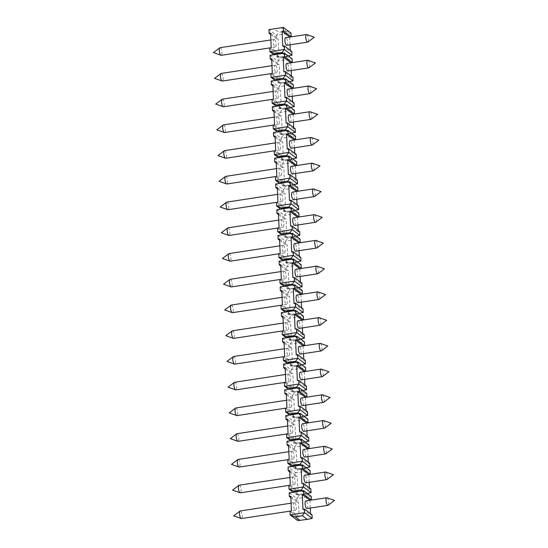 <?xml version="1.0" encoding="UTF-8"?>
<svg xmlns="http://www.w3.org/2000/svg" width="548" height="548" viewBox="0 0 548 548"><rect width="100%" height="100%" fill="white"/><g stroke="black" fill="none" stroke-linecap="round" stroke-linejoin="round"><path stroke-width="0.41" stroke-dasharray="2.74 2.06" d="M288.015 348.405A3.857 1.254 -98.7 0 1 289.495 352.508A3.857 1.254 -98.7 0 1 288.762 355.892A3.857 1.254 -98.7 0 1 286.933 352.275A3.857 1.254 -98.7 0 1 287.597 348.275A3.857 1.254 -98.7 0 1 288.015 348.405M233.558 356.515A3.857 1.254 -98.7 0 1 233.982 356.652A3.857 1.254 -98.7 0 1 235.462 360.748A3.857 1.254 -98.7 0 1 234.722 364.139M320.244 343.349A3.857 1.254 -98.7 0 1 321.964 348.158A3.857 1.254 -98.7 0 1 321.388 350.857M301.064 464.957L305.037 467.93L305.072 468.67L297.865 469.766L292.961 466.095M300.167 464.992L305.072 468.67L310.1 470.609L295.687 472.808L297.865 469.766L297.831 469.033L295.53 469.129L291.789 466.334M306.202 467.691L297.831 469.033L292.927 465.362M284.042 341.877L291.673 347.59L292.31 362.297L284.686 356.584M300.29 354.138A3.857 1.254 81.3 0 0 300.948 350.138A3.857 1.254 81.3 0 0 299.126 346.514M294.762 502.817A3.857 1.254 -98.7 0 1 296.242 506.914A3.857 1.254 -98.7 0 1 295.502 510.304A3.857 1.254 -98.7 0 1 293.68 506.681A3.857 1.254 -98.7 0 1 294.338 502.687A3.857 1.254 -98.7 0 1 294.762 502.817M240.305 510.928A3.857 1.254 -98.7 0 1 240.723 511.065A3.857 1.254 -98.7 0 1 242.202 515.161A3.857 1.254 -98.7 0 1 241.463 518.552M307.031 508.544A3.857 1.254 81.3 0 0 307.688 504.544A3.857 1.254 81.3 0 0 305.866 500.927M326.985 497.762A3.857 1.254 -98.7 0 1 328.704 502.571A3.857 1.254 -98.7 0 1 328.129 505.27M281.062 27.496L285.967 31.174L278.761 32.27L273.856 28.599M305.907 482.809A3.857 1.254 81.3 0 0 306.565 478.808A3.857 1.254 81.3 0 0 304.743 475.191M325.861 472.027A3.857 1.254 -98.7 0 1 327.581 476.835A3.857 1.254 -98.7 0 1 327.005 479.534M293.639 477.082A3.857 1.254 -98.7 0 1 295.119 481.178A3.857 1.254 -98.7 0 1 294.379 484.569A3.857 1.254 -98.7 0 1 292.557 480.952A3.857 1.254 -98.7 0 1 293.214 476.952A3.857 1.254 -98.7 0 1 293.639 477.082M239.181 485.192A3.857 1.254 -98.7 0 1 239.599 485.329A3.857 1.254 -98.7 0 1 241.079 489.426A3.857 1.254 -98.7 0 1 240.339 492.816M304.784 457.073A3.857 1.254 81.3 0 0 305.442 453.08A3.857 1.254 81.3 0 0 303.619 449.456M324.738 446.291A3.857 1.254 -98.7 0 1 326.457 451.1A3.857 1.254 -98.7 0 1 325.882 453.799M292.509 451.346A3.857 1.254 -98.7 0 1 293.995 455.443A3.857 1.254 -98.7 0 1 293.255 458.834A3.857 1.254 -98.7 0 1 291.433 455.217A3.857 1.254 -98.7 0 1 292.091 451.216A3.857 1.254 -98.7 0 1 292.509 451.346M238.058 459.457A3.857 1.254 -98.7 0 1 238.476 459.594A3.857 1.254 -98.7 0 1 239.956 463.69A3.857 1.254 -98.7 0 1 239.216 467.081M303.661 431.345A3.857 1.254 81.3 0 0 304.318 427.344A3.857 1.254 81.3 0 0 302.496 423.72M323.615 420.556A3.857 1.254 -98.7 0 1 325.334 425.364A3.857 1.254 -98.7 0 1 324.759 428.063M291.385 425.611A3.857 1.254 -98.7 0 1 292.865 429.707A3.857 1.254 -98.7 0 1 292.132 433.098A3.857 1.254 -98.7 0 1 290.31 429.481A3.857 1.254 -98.7 0 1 290.967 425.481A3.857 1.254 -98.7 0 1 291.385 425.611M236.935 433.721A3.857 1.254 -98.7 0 1 237.353 433.858A3.857 1.254 -98.7 0 1 238.832 437.955A3.857 1.254 -98.7 0 1 238.092 441.346M302.537 405.609A3.857 1.254 81.3 0 0 303.195 401.609A3.857 1.254 81.3 0 0 301.373 397.985M322.491 394.82A3.857 1.254 -98.7 0 1 324.211 399.629A3.857 1.254 -98.7 0 1 323.635 402.328M290.262 399.876A3.857 1.254 -98.7 0 1 291.742 403.972A3.857 1.254 -98.7 0 1 291.009 407.363A3.857 1.254 -98.7 0 1 289.18 403.746A3.857 1.254 -98.7 0 1 289.844 399.745A3.857 1.254 -98.7 0 1 290.262 399.876M235.804 407.986A3.857 1.254 -98.7 0 1 236.229 408.123A3.857 1.254 -98.7 0 1 237.709 412.219A3.857 1.254 -98.7 0 1 236.969 415.61M301.414 379.874A3.857 1.254 81.3 0 0 302.071 375.873A3.857 1.254 81.3 0 0 300.249 372.25M321.368 369.085A3.857 1.254 -98.7 0 1 323.087 373.894A3.857 1.254 -98.7 0 1 322.512 376.592M289.139 374.14A3.857 1.254 -98.7 0 1 290.618 378.243A3.857 1.254 -98.7 0 1 289.885 381.627A3.857 1.254 -98.7 0 1 288.056 378.01A3.857 1.254 -98.7 0 1 288.721 374.01A3.857 1.254 -98.7 0 1 289.139 374.14M234.681 382.251A3.857 1.254 -98.7 0 1 235.106 382.388A3.857 1.254 -98.7 0 1 236.585 386.484A3.857 1.254 -98.7 0 1 235.846 389.875M299.167 328.403A3.857 1.254 81.3 0 0 299.825 324.402A3.857 1.254 81.3 0 0 298.002 320.779M319.121 317.614A3.857 1.254 -98.7 0 1 320.84 322.423A3.857 1.254 -98.7 0 1 320.265 325.122M286.892 322.676A3.857 1.254 -98.7 0 1 288.371 326.772A3.857 1.254 -98.7 0 1 287.638 330.163A3.857 1.254 -98.7 0 1 285.809 326.54A3.857 1.254 -98.7 0 1 286.474 322.539A3.857 1.254 -98.7 0 1 286.892 322.676M232.434 330.78A3.857 1.254 -98.7 0 1 232.859 330.917A3.857 1.254 -98.7 0 1 234.339 335.013A3.857 1.254 -98.7 0 1 233.599 338.404M298.037 302.667A3.857 1.254 81.3 0 0 298.701 298.667A3.857 1.254 81.3 0 0 296.879 295.043M317.998 291.879A3.857 1.254 -98.7 0 1 319.717 296.687A3.857 1.254 -98.7 0 1 319.142 299.386M285.768 296.941A3.857 1.254 -98.7 0 1 287.248 301.037A3.857 1.254 -98.7 0 1 286.515 304.428A3.857 1.254 -98.7 0 1 284.686 300.804A3.857 1.254 -98.7 0 1 285.35 296.804A3.857 1.254 -98.7 0 1 285.768 296.941M231.311 305.044A3.857 1.254 -98.7 0 1 231.736 305.181A3.857 1.254 -98.7 0 1 233.215 309.278A3.857 1.254 -98.7 0 1 232.475 312.668M296.913 276.932A3.857 1.254 81.3 0 0 297.578 272.931A3.857 1.254 81.3 0 0 295.756 269.308M316.867 266.15A3.857 1.254 -98.7 0 1 318.594 270.952A3.857 1.254 -98.7 0 1 318.018 273.651M284.645 271.205A3.857 1.254 -98.7 0 1 286.125 275.302A3.857 1.254 -98.7 0 1 285.392 278.692A3.857 1.254 -98.7 0 1 283.563 275.069A3.857 1.254 -98.7 0 1 284.227 271.068A3.857 1.254 -98.7 0 1 284.645 271.205M230.187 279.316A3.857 1.254 -98.7 0 1 230.612 279.446A3.857 1.254 -98.7 0 1 232.092 283.542A3.857 1.254 -98.7 0 1 231.352 286.933M295.79 251.196A3.857 1.254 81.3 0 0 296.454 247.196A3.857 1.254 81.3 0 0 294.632 243.572M315.744 240.414A3.857 1.254 -98.7 0 1 317.47 245.216A3.857 1.254 -98.7 0 1 316.895 247.922M283.522 245.47A3.857 1.254 -98.7 0 1 285.001 249.566A3.857 1.254 -98.7 0 1 284.268 252.957A3.857 1.254 -98.7 0 1 282.439 249.333A3.857 1.254 -98.7 0 1 283.104 245.333A3.857 1.254 -98.7 0 1 283.522 245.47M229.064 253.58A3.857 1.254 -98.7 0 1 229.489 253.71A3.857 1.254 -98.7 0 1 230.968 257.807A3.857 1.254 -98.7 0 1 230.229 261.197M294.666 225.461A3.857 1.254 81.3 0 0 295.331 221.461A3.857 1.254 81.3 0 0 293.509 217.837M314.621 214.679A3.857 1.254 -98.7 0 1 316.347 219.481A3.857 1.254 -98.7 0 1 315.771 222.187M282.398 219.734A3.857 1.254 -98.7 0 1 283.878 223.831A3.857 1.254 -98.7 0 1 283.145 227.221A3.857 1.254 -98.7 0 1 281.316 223.598A3.857 1.254 -98.7 0 1 281.98 219.597A3.857 1.254 -98.7 0 1 282.398 219.734M227.941 227.845A3.857 1.254 -98.7 0 1 228.365 227.975A3.857 1.254 -98.7 0 1 229.845 232.071A3.857 1.254 -98.7 0 1 229.105 235.462M293.543 199.725A3.857 1.254 81.3 0 0 294.208 195.725A3.857 1.254 81.3 0 0 292.385 192.108M313.497 188.944A3.857 1.254 -98.7 0 1 315.223 193.745A3.857 1.254 -98.7 0 1 314.648 196.451M281.275 193.999A3.857 1.254 -98.7 0 1 282.754 198.095A3.857 1.254 -98.7 0 1 282.014 201.486A3.857 1.254 -98.7 0 1 280.192 197.862A3.857 1.254 -98.7 0 1 280.857 193.862A3.857 1.254 -98.7 0 1 281.275 193.999M226.817 202.109A3.857 1.254 -98.7 0 1 227.242 202.239A3.857 1.254 -98.7 0 1 228.721 206.336A3.857 1.254 -98.7 0 1 227.982 209.726M292.42 173.99A3.857 1.254 81.3 0 0 293.084 169.99A3.857 1.254 81.3 0 0 291.262 166.373M312.374 163.208A3.857 1.254 -98.7 0 1 314.1 168.01A3.857 1.254 -98.7 0 1 313.524 170.716M280.151 168.263A3.857 1.254 -98.7 0 1 281.631 172.36A3.857 1.254 -98.7 0 1 280.891 175.75A3.857 1.254 -98.7 0 1 279.069 172.127A3.857 1.254 -98.7 0 1 279.733 168.126A3.857 1.254 -98.7 0 1 280.151 168.263M225.694 176.374A3.857 1.254 -98.7 0 1 226.119 176.504A3.857 1.254 -98.7 0 1 227.598 180.6A3.857 1.254 -98.7 0 1 226.858 183.991M291.296 148.255A3.857 1.254 81.3 0 0 291.961 144.254A3.857 1.254 81.3 0 0 290.139 140.637M311.25 137.473A3.857 1.254 -98.7 0 1 312.976 142.281A3.857 1.254 -98.7 0 1 312.401 144.98M279.028 142.528A3.857 1.254 -98.7 0 1 280.508 146.624A3.857 1.254 -98.7 0 1 279.768 150.015A3.857 1.254 -98.7 0 1 277.946 146.391A3.857 1.254 -98.7 0 1 278.61 142.391A3.857 1.254 -98.7 0 1 279.028 142.528M224.57 150.638A3.857 1.254 -98.7 0 1 224.995 150.769A3.857 1.254 -98.7 0 1 226.475 154.872A3.857 1.254 -98.7 0 1 225.735 158.256M290.173 122.519A3.857 1.254 81.3 0 0 290.837 118.519A3.857 1.254 81.3 0 0 289.015 114.902M310.127 111.737A3.857 1.254 -98.7 0 1 311.846 116.546A3.857 1.254 -98.7 0 1 311.271 119.245M277.905 116.793A3.857 1.254 -98.7 0 1 279.384 120.889A3.857 1.254 -98.7 0 1 278.644 124.28A3.857 1.254 -98.7 0 1 276.822 120.656A3.857 1.254 -98.7 0 1 277.487 116.656A3.857 1.254 -98.7 0 1 277.905 116.793M223.447 124.903A3.857 1.254 -98.7 0 1 223.872 125.033A3.857 1.254 -98.7 0 1 225.351 129.136A3.857 1.254 -98.7 0 1 224.612 132.52M289.049 96.784A3.857 1.254 81.3 0 0 289.714 92.783A3.857 1.254 81.3 0 0 287.885 89.166M309.004 86.002A3.857 1.254 -98.7 0 1 310.723 90.81A3.857 1.254 -98.7 0 1 310.147 93.509M276.781 91.057A3.857 1.254 -98.7 0 1 278.261 95.153A3.857 1.254 -98.7 0 1 277.521 98.544A3.857 1.254 -98.7 0 1 275.699 94.92A3.857 1.254 -98.7 0 1 276.363 90.927A3.857 1.254 -98.7 0 1 276.781 91.057M222.324 99.167A3.857 1.254 -98.7 0 1 222.748 99.304A3.857 1.254 -98.7 0 1 224.228 103.401A3.857 1.254 -98.7 0 1 223.488 106.792M287.926 71.048A3.857 1.254 81.3 0 0 288.591 67.048A3.857 1.254 81.3 0 0 286.762 63.431M307.88 60.266A3.857 1.254 -98.7 0 1 309.599 65.075A3.857 1.254 -98.7 0 1 309.024 67.774M275.658 65.322A3.857 1.254 -98.7 0 1 277.137 69.418A3.857 1.254 -98.7 0 1 276.398 72.809A3.857 1.254 -98.7 0 1 274.575 69.192A3.857 1.254 -98.7 0 1 275.24 65.191A3.857 1.254 -98.7 0 1 275.658 65.322M221.2 73.432A3.857 1.254 -98.7 0 1 221.625 73.569A3.857 1.254 -98.7 0 1 223.105 77.665A3.857 1.254 -98.7 0 1 222.365 81.056M286.803 45.313A3.857 1.254 81.3 0 0 287.467 41.319A3.857 1.254 81.3 0 0 285.638 37.696M306.757 34.531A3.857 1.254 -98.7 0 1 308.476 39.34A3.857 1.254 -98.7 0 1 307.901 42.038M274.534 39.586A3.857 1.254 -98.7 0 1 276.014 43.682A3.857 1.254 -98.7 0 1 275.274 47.073A3.857 1.254 -98.7 0 1 273.452 43.456A3.857 1.254 -98.7 0 1 274.116 39.456A3.857 1.254 -98.7 0 1 274.534 39.586M220.077 47.697A3.857 1.254 -98.7 0 1 220.495 47.834A3.857 1.254 -98.7 0 1 221.981 51.93A3.857 1.254 -98.7 0 1 221.241 55.321M285.967 31.174L290.995 33.113L276.589 35.312L278.761 32.27M288.227 55.93L277.548 57.369L273.815 54.574M283.083 53.197L287.056 56.17L287.09 56.91L279.884 58.006L279.857 57.273L274.952 53.601M293.084 80.905L278.672 83.104L278.514 79.426L270.883 73.713M272.322 73.494L279.953 79.207L279.309 64.5L277.87 64.726L277.713 61.047L292.118 58.848L287.09 56.91L282.186 53.231M278.514 79.426L279.953 79.207M290.474 107.401L279.795 108.84L276.062 106.045M285.33 104.668L289.303 107.641L289.337 108.374L282.131 109.477L282.104 108.744L277.199 105.065M295.331 132.376L280.919 134.575L280.761 130.897L273.13 125.184M274.575 124.965L282.199 130.677L281.556 115.971L280.117 116.19L279.959 112.518L294.365 110.319L289.337 108.374L284.433 104.702M280.761 130.897L282.199 130.677M292.721 158.872L282.042 160.311L278.309 157.509M287.577 156.139L291.557 159.112L291.584 159.845L284.378 160.948L284.35 160.208L279.446 156.536M297.578 183.847L283.165 186.046L283.008 182.368L275.377 176.655M276.822 176.435L284.446 182.148L283.809 167.441L282.364 167.661L282.206 163.989L296.612 161.79L291.584 159.845L286.679 156.173M283.008 182.368L284.446 182.148M294.968 210.343L284.289 211.781L280.555 208.98M289.824 207.603L293.803 210.583L293.831 211.316L286.625 212.419L286.597 211.679L281.693 208.007M299.825 235.318L285.412 237.517L285.255 233.838L277.624 228.126M279.069 227.906L286.693 233.619L286.056 218.912L284.611 219.131L284.453 215.453L298.859 213.261L293.831 211.316L288.926 207.644M285.255 233.838L286.693 233.619M297.215 261.814L286.536 263.252L282.802 260.451M292.077 259.074L296.05 262.054L296.078 262.787L288.878 263.883L288.844 263.15L283.939 259.478M302.071 286.789L287.659 288.988L287.501 285.309L279.87 279.596M281.316 279.377L288.94 285.09L288.303 270.383L286.857 270.602L286.7 266.924L301.105 264.725L296.078 262.787L291.173 259.115M287.501 285.309L288.94 285.09M299.461 313.285L288.789 314.723L285.049 311.922M294.324 310.545L298.297 313.524L298.324 314.257L291.125 315.353L291.091 314.621L286.186 310.949M304.318 338.26L289.913 340.452L289.748 336.78L282.117 331.067M283.563 330.848L291.187 336.561L290.55 321.854L289.104 322.073L288.947 318.395L303.359 316.196L298.324 314.257L293.42 310.586M289.748 336.78L291.187 336.561M301.708 364.756L291.036 366.187L287.296 363.393M296.571 362.016L300.544 364.989L300.571 365.728L293.372 366.824L293.338 366.091L288.433 362.42M306.565 389.724L292.159 391.923L291.995 388.251L284.364 382.538M285.809 382.319L293.44 388.032L292.796 373.325L291.351 373.544L291.194 369.866L305.606 367.667L300.571 365.728L295.673 362.057M291.995 388.251L293.44 388.032M303.955 416.227L293.283 417.658L289.543 414.863M298.818 413.487L302.791 416.459L302.825 417.199L295.619 418.295L295.584 417.562L290.68 413.891M308.812 441.195L294.406 443.394L294.242 439.715L286.618 434.009M288.056 433.783L295.687 439.496L295.043 424.796L293.598 425.015L293.44 421.337L307.853 419.138L302.825 417.199L297.92 413.528M294.242 439.715L295.687 439.496M311.059 492.666L296.653 494.865L296.489 491.186L288.865 485.473M290.303 485.254L297.934 490.967L297.29 476.26L295.851 476.486L295.687 472.808L288.056 467.095M296.489 491.186L297.934 490.967M312.182 518.401L297.776 520.6L297.612 516.922L289.988 511.209M297.612 516.922L299.057 516.702L298.413 501.995L296.975 502.215L296.811 498.543L311.223 496.344L306.195 494.399L298.989 495.502L294.084 491.83M296.975 502.215L290.844 497.625M289.18 492.83L296.811 498.543L298.989 495.502L298.955 494.769L294.05 491.09M309.942 500.303L310.284 508.051M310.524 513.599L310.586 514.942L312.024 514.723M307.332 493.426L296.653 494.865L292.913 492.07M302.188 490.693L306.161 493.666L306.195 494.399L301.29 490.727M308.819 474.568L309.161 482.315M309.401 487.864L309.462 489.213L310.901 488.987M309.935 466.93L295.53 469.129L295.365 465.451L287.741 459.738M295.365 465.451L296.811 465.231L296.167 450.531L294.728 450.751L294.564 447.072L308.976 444.873L303.948 442.935L296.742 444.031L291.837 440.359M294.728 450.751L288.597 446.161M286.933 441.359L294.564 447.072L296.742 444.031L296.708 443.298L291.803 439.626M307.695 448.833L308.038 456.58M308.277 462.135L308.332 463.478L309.778 463.252M305.078 441.955L294.406 443.394L290.666 440.599M299.941 439.222L303.914 442.195L303.948 442.935L299.044 439.256M306.572 423.097L306.914 430.844M307.154 436.4L307.209 437.742L308.654 437.523M285.809 415.624L293.44 421.337L295.619 418.295L290.714 414.624M307.688 415.459L293.283 417.658L293.118 413.987L285.494 408.274M293.118 413.987L294.564 413.761L293.92 399.06L292.474 399.28L292.317 395.601L306.729 393.402L301.695 391.464L294.495 392.56L289.591 388.888M292.474 399.28L286.351 394.69M284.686 389.888L292.317 395.601L294.495 392.56L294.461 391.827L289.556 388.155M305.448 397.362L305.784 405.109M306.031 410.664L306.085 412.007L307.531 411.788M302.832 390.491L292.159 391.923L288.419 389.128M297.694 387.751L301.667 390.724L301.695 391.464L296.797 387.792M304.325 371.626L304.661 379.374M304.907 384.929L304.962 386.272L306.407 386.052M283.563 364.153L291.194 369.866L293.372 366.824L288.467 363.153M305.442 363.988L291.036 366.187L290.872 362.516L283.241 356.803M291.673 347.59L290.228 347.809L290.07 344.13L304.483 341.931L299.448 339.993L292.248 341.089L287.344 337.417M290.228 347.809L284.104 343.219M282.439 338.417L290.07 344.13L292.248 341.089L292.214 340.356L287.31 336.684M303.202 345.891L303.537 353.638M303.784 359.193L303.839 360.536L305.284 360.317M292.31 362.297L290.872 362.516M300.585 339.02L289.913 340.452L286.172 337.657M295.447 336.28L299.42 339.26L299.448 339.993L294.543 336.321M302.078 320.155L302.414 327.903M302.66 333.458L302.715 334.801L304.161 334.581M281.316 312.682L288.947 318.395L291.125 315.353L286.22 311.682M303.195 312.524L288.789 314.723L288.625 311.045L280.994 305.332M288.625 311.045L290.063 310.826L289.426 296.119L287.981 296.338L287.823 292.659L302.236 290.461L297.201 288.522L290.002 289.618L285.097 285.946M287.981 296.338L281.857 291.748M280.192 286.947L287.823 292.659L290.002 289.618L289.967 288.885L285.063 285.213M300.955 294.42L301.29 302.167M301.537 307.723L301.592 309.065L303.037 308.846M298.338 287.549L287.659 288.988L283.926 286.186M293.201 284.809L297.174 287.789L297.201 288.522L292.296 284.85M299.831 268.691L300.167 276.432M300.414 281.987L300.468 283.33L301.914 283.111M279.069 261.211L286.7 266.924L288.878 263.883L283.974 260.211M300.948 261.054L286.536 263.252L286.378 259.574L278.747 253.861M286.378 259.574L287.816 259.355L287.179 244.648L285.734 244.867L285.577 241.189L299.982 238.99L294.954 237.051L287.748 238.154L282.85 234.476M285.734 244.867L279.61 240.277M277.946 235.476L285.577 241.189L287.748 238.154L287.721 237.414L282.816 233.743M298.708 242.956L299.044 250.703M299.29 256.252L299.345 257.594L300.79 257.375M296.091 236.078L285.412 237.517L281.679 234.715M290.947 233.338L294.927 236.318L294.954 237.051L290.05 233.38M297.585 217.22L297.92 224.968M298.167 230.516L298.222 231.859L299.667 231.64M276.822 209.74L284.453 215.453L286.625 212.419L281.727 208.74M298.701 209.583L284.289 211.781L284.131 208.103L276.5 202.39M284.131 208.103L285.57 207.884L284.933 193.177L283.487 193.396L283.33 189.724L297.735 187.526L292.707 185.58L285.501 186.683L280.603 183.011M283.487 193.396L277.356 188.807M275.699 184.012L283.33 189.724L285.501 186.683L285.474 185.943L280.569 182.272M296.461 191.485L296.797 199.232M297.043 204.781L297.098 206.123L298.544 205.904M293.844 184.608L283.165 186.046L279.432 183.244M288.7 181.868L292.68 184.847L292.707 185.58L287.803 181.909M295.338 165.749L295.673 173.497M295.92 179.045L295.975 180.388L297.42 180.169M274.575 158.276L282.206 163.989L284.378 160.948L279.473 157.276M296.454 158.112L282.042 160.311L281.884 156.632L274.253 150.919M281.884 156.632L283.323 156.413L282.686 141.706L281.24 141.925L281.083 138.254L295.488 136.055L290.461 134.109L283.254 135.212L278.35 131.541M281.24 141.925L275.11 137.336M273.452 132.541L281.083 138.254L283.254 135.212L283.227 134.472L278.322 130.801M294.214 140.014L294.55 147.761M294.797 153.31L294.851 154.652L296.29 154.433M291.598 133.137L280.919 134.575L277.185 131.773M286.453 130.403L290.426 133.376L290.461 134.109L285.556 130.438M293.091 114.279L293.427 122.026M293.673 127.574L293.728 128.917L295.166 128.698M272.329 106.805L279.959 112.518L282.131 109.477L277.226 105.805M294.208 106.641L279.795 108.84L279.638 105.161L272.007 99.448M279.638 105.161L281.076 104.942L280.432 90.235L278.994 90.454L278.836 86.783L293.242 84.584L288.214 82.638L281.008 83.741L276.103 80.07M278.994 90.454L272.863 85.865M271.205 81.07L278.836 86.783L281.008 83.741L280.98 83.008L276.076 79.33M291.968 88.543L292.303 96.29M292.543 101.839L292.605 103.182L294.043 102.962M289.351 81.666L278.672 83.104L274.938 80.309M284.207 78.933L288.18 81.905L288.214 82.638L283.309 78.967M290.844 62.808L291.18 70.555M291.42 76.11L291.481 77.453L292.92 77.227M270.082 55.334L277.713 61.047L279.884 58.006L274.98 54.334M291.961 55.17L277.548 57.369L277.391 53.69L269.76 47.977M277.391 53.69L278.829 53.471L278.185 38.771L276.747 38.99L276.589 35.312L268.958 29.599M276.747 38.99L270.616 34.401M289.721 37.072L290.056 44.82M290.296 50.375L290.358 51.718L291.796 51.498M290.783 496.283L298.413 501.995M295.851 476.486L289.721 471.89M288.536 444.818L296.167 450.531M293.598 425.015L287.474 420.426M286.289 393.348L293.92 399.06M291.351 373.544L285.227 368.955M289.104 322.073L282.98 317.484M281.795 290.406L289.426 296.119M286.857 270.602L280.734 266.013M279.549 238.935L287.179 244.648M284.611 219.131L278.48 214.542M277.302 187.464L284.933 193.177M282.364 167.661L276.233 163.071M275.055 135.993L282.686 141.706M280.117 116.19L273.986 111.6M272.808 84.522L280.432 90.235M277.87 64.726L271.74 60.136M270.561 33.058L278.185 38.771M271.685 58.787L279.309 64.5M273.932 110.258L281.556 115.971M276.178 161.728L283.809 167.441M278.425 213.199L286.056 218.912M280.672 264.67L288.303 270.383M282.919 316.141L290.55 321.854M285.166 367.612L292.796 373.325M287.412 419.083L295.043 424.796M289.659 470.547L297.29 476.26M278.829 53.471L271.198 47.758M281.076 104.942L273.452 99.229M283.323 156.413L275.699 150.7M285.57 207.884L277.946 202.171M287.816 259.355L280.192 253.642M290.063 310.826L282.439 305.113M294.564 413.761L286.933 408.048M296.811 465.231L289.18 459.519M299.057 516.702L291.426 510.989M282.727 46.005L290.358 51.718M291.481 77.453L283.85 71.74M284.974 97.469L292.605 103.182M293.728 128.917L286.097 123.204M287.221 148.94L294.851 154.652M295.975 180.388L288.344 174.675M289.474 200.41L297.098 206.123M298.222 231.859L290.598 226.146M291.721 251.881L299.345 257.594M300.468 283.33L292.844 277.617M293.968 303.352L301.592 309.065M302.715 334.801L295.091 329.088M296.215 354.823L303.839 360.536M304.962 386.272L297.338 380.559M298.461 406.294L306.085 412.007M307.209 437.742L299.585 432.03M300.708 457.765L308.332 463.478M309.462 489.213L301.832 483.5M302.955 509.229L310.586 514.942M287.597 348.275L284.344 348.768M288.762 355.892L284.679 356.515M294.338 502.687L291.084 503.18M295.502 510.304L291.426 510.928M293.214 476.952L289.961 477.445M294.379 484.569L290.303 485.192M292.091 451.216L288.837 451.71M293.255 458.834L289.18 459.457M290.967 425.481L287.714 425.974M292.132 433.098L288.056 433.721M289.844 399.745L286.59 400.239M291.009 407.363L286.926 407.986M288.721 374.01L285.467 374.503M289.885 381.627L285.803 382.251M286.474 322.539L283.22 323.032M287.638 330.163L283.556 330.78M285.35 296.804L282.097 297.297M286.515 304.428L282.432 305.044M284.227 271.068L280.973 271.568M285.392 278.692L281.309 279.309M283.104 245.333L279.85 245.833M284.268 252.957L280.186 253.58M281.98 219.597L278.726 220.097M283.145 227.221L279.062 227.845M280.857 193.862L277.603 194.362M282.014 201.486L277.939 202.109M279.733 168.126L276.48 168.626M280.891 175.75L276.815 176.374M278.61 142.391L275.356 142.891M279.768 150.015L275.692 150.638M277.487 116.656L274.233 117.156M278.644 124.28L274.569 124.903M276.363 90.927L273.11 91.42M277.521 98.544L273.445 99.167M275.24 65.191L271.986 65.685M276.398 72.809L272.322 73.432M274.116 39.456L270.863 39.949M275.274 47.073L271.198 47.697"/><path stroke-width="0.82" d="M284.679 356.515L234.722 364.139A3.857 1.254 -98.7 0 1 234.503 364.112A3.857 1.254 -98.7 0 1 234.304 364.002A3.857 1.254 -98.7 0 1 232.859 360.235A3.857 1.254 -98.7 0 1 233.352 356.604A3.857 1.254 -98.7 0 1 233.558 356.515L284.344 348.768M321.388 350.857A3.857 1.254 -98.7 0 1 321.183 350.946A3.857 1.254 -98.7 0 1 320.758 350.816A3.857 1.254 -98.7 0 1 319.279 346.72A3.857 1.254 -98.7 0 1 320.018 343.329A3.857 1.254 -98.7 0 1 320.244 343.349L327.807 346.041L321.388 350.857M291.789 466.334L287.899 463.416L292.927 465.362L300.133 464.259L302.311 461.217L309.935 466.93L306.202 467.691M287.899 463.416L302.311 461.217L302.147 457.546L300.708 457.765L300.064 443.058L301.503 442.839L301.345 439.16L286.933 441.359L287.097 445.038L288.536 444.818L289.18 459.519L287.741 459.738L287.899 463.416M292.927 465.362L292.961 466.095L300.167 464.992L300.133 464.259L301.064 464.957M305.442 363.988L305.284 360.317L297.653 354.604L296.215 354.823L295.571 340.116L297.009 339.897L296.852 336.219L282.439 338.417L282.604 342.096L284.042 341.877L284.686 356.584L283.241 356.803L283.405 360.474L297.811 358.276L305.442 363.988L301.708 364.756M320.018 343.329L299.126 346.514A3.857 1.254 81.3 0 0 298.386 349.905A3.857 1.254 81.3 0 0 299.866 354.001A3.857 1.254 81.3 0 0 300.29 354.138L321.183 350.946M291.426 510.928L241.463 518.552A3.857 1.254 -98.7 0 1 241.243 518.524A3.857 1.254 -98.7 0 1 241.045 518.415A3.857 1.254 -98.7 0 1 239.599 514.647A3.857 1.254 -98.7 0 1 240.099 511.017A3.857 1.254 -98.7 0 1 240.305 510.928L291.084 503.18M326.759 497.735L305.866 500.927A3.857 1.254 81.3 0 0 305.126 504.318A3.857 1.254 81.3 0 0 306.606 508.414A3.857 1.254 81.3 0 0 307.031 508.544L327.923 505.359A3.857 1.254 -98.7 0 1 327.505 505.222A3.857 1.254 -98.7 0 1 326.019 501.125A3.857 1.254 -98.7 0 1 326.759 497.735A3.857 1.254 -98.7 0 1 326.985 497.762L334.547 500.447L328.129 505.27A3.857 1.254 -98.7 0 1 327.923 505.359M268.958 29.599L283.371 27.4L268.958 29.599L269.116 33.277L270.561 33.058L271.198 47.758L269.76 47.977L269.924 51.656L284.33 49.457L291.961 55.17L288.227 55.93M325.635 471.999L304.743 475.191A3.857 1.254 81.3 0 0 304.003 478.582A3.857 1.254 81.3 0 0 305.483 482.678A3.857 1.254 81.3 0 0 305.907 482.809L326.8 479.623A3.857 1.254 -98.7 0 1 326.375 479.486A3.857 1.254 -98.7 0 1 324.896 475.39A3.857 1.254 -98.7 0 1 325.635 471.999A3.857 1.254 -98.7 0 1 325.861 472.027L333.424 474.712L327.005 479.534A3.857 1.254 -98.7 0 1 326.8 479.623M290.303 485.192L240.339 492.816A3.857 1.254 -98.7 0 1 240.12 492.789A3.857 1.254 -98.7 0 1 239.921 492.679A3.857 1.254 -98.7 0 1 238.476 488.912A3.857 1.254 -98.7 0 1 238.976 485.281A3.857 1.254 -98.7 0 1 239.181 485.192L289.961 477.445M324.512 446.271L303.619 449.456A3.857 1.254 81.3 0 0 302.88 452.847A3.857 1.254 81.3 0 0 304.359 456.943A3.857 1.254 81.3 0 0 304.784 457.073L325.676 453.888A3.857 1.254 -98.7 0 1 325.252 453.758A3.857 1.254 -98.7 0 1 323.772 449.655A3.857 1.254 -98.7 0 1 324.512 446.271A3.857 1.254 -98.7 0 1 324.738 446.291L332.3 448.976L325.882 453.799A3.857 1.254 -98.7 0 1 325.676 453.888M289.18 459.457L239.216 467.081A3.857 1.254 -98.7 0 1 238.996 467.054A3.857 1.254 -98.7 0 1 238.798 466.944A3.857 1.254 -98.7 0 1 237.353 463.176A3.857 1.254 -98.7 0 1 237.853 459.546A3.857 1.254 -98.7 0 1 238.058 459.457L288.837 451.71M323.389 420.535L302.496 423.72A3.857 1.254 81.3 0 0 301.756 427.111A3.857 1.254 81.3 0 0 303.236 431.208A3.857 1.254 81.3 0 0 303.661 431.345L324.553 428.152A3.857 1.254 -98.7 0 1 324.128 428.022A3.857 1.254 -98.7 0 1 322.649 423.926A3.857 1.254 -98.7 0 1 323.389 420.535A3.857 1.254 -98.7 0 1 323.615 420.556L331.177 423.241L324.759 428.063A3.857 1.254 -98.7 0 1 324.553 428.152M288.056 433.721L238.092 441.346A3.857 1.254 -98.7 0 1 237.873 441.318A3.857 1.254 -98.7 0 1 237.674 441.209A3.857 1.254 -98.7 0 1 236.229 437.441A3.857 1.254 -98.7 0 1 236.729 433.81A3.857 1.254 -98.7 0 1 236.935 433.721L287.714 425.974M322.265 394.8L301.373 397.985A3.857 1.254 81.3 0 0 300.633 401.376A3.857 1.254 81.3 0 0 302.112 405.472A3.857 1.254 81.3 0 0 302.537 405.609L323.43 402.417A3.857 1.254 -98.7 0 1 323.005 402.287A3.857 1.254 -98.7 0 1 321.525 398.19A3.857 1.254 -98.7 0 1 322.265 394.8A3.857 1.254 -98.7 0 1 322.491 394.82L330.054 397.512L323.635 402.328A3.857 1.254 -98.7 0 1 323.43 402.417M286.926 407.986L236.969 415.61A3.857 1.254 -98.7 0 1 236.75 415.583A3.857 1.254 -98.7 0 1 236.551 415.473A3.857 1.254 -98.7 0 1 235.106 411.706A3.857 1.254 -98.7 0 1 235.599 408.075A3.857 1.254 -98.7 0 1 235.804 407.986L286.59 400.239M321.142 369.064L300.249 372.25A3.857 1.254 81.3 0 0 299.509 375.64A3.857 1.254 81.3 0 0 300.989 379.737A3.857 1.254 81.3 0 0 301.414 379.874L322.306 376.682A3.857 1.254 -98.7 0 1 321.882 376.551A3.857 1.254 -98.7 0 1 320.402 372.455A3.857 1.254 -98.7 0 1 321.142 369.064A3.857 1.254 -98.7 0 1 321.368 369.085L328.93 371.777L322.512 376.592A3.857 1.254 -98.7 0 1 322.306 376.682M285.803 382.251L235.846 389.875A3.857 1.254 -98.7 0 1 235.626 389.847A3.857 1.254 -98.7 0 1 235.428 389.738A3.857 1.254 -98.7 0 1 233.982 385.97A3.857 1.254 -98.7 0 1 234.476 382.34A3.857 1.254 -98.7 0 1 234.681 382.251L285.467 374.503M318.895 317.593L298.002 320.779A3.857 1.254 81.3 0 0 297.263 324.169A3.857 1.254 81.3 0 0 298.742 328.266A3.857 1.254 81.3 0 0 299.167 328.403L320.059 325.211A3.857 1.254 -98.7 0 1 319.635 325.08A3.857 1.254 -98.7 0 1 318.155 320.984A3.857 1.254 -98.7 0 1 318.895 317.593A3.857 1.254 -98.7 0 1 319.121 317.614L326.683 320.306L320.265 325.122A3.857 1.254 -98.7 0 1 320.059 325.211M283.556 330.78L233.599 338.404A3.857 1.254 -98.7 0 1 233.38 338.376A3.857 1.254 -98.7 0 1 233.181 338.267A3.857 1.254 -98.7 0 1 231.736 334.499A3.857 1.254 -98.7 0 1 232.229 330.876A3.857 1.254 -98.7 0 1 232.434 330.78L283.22 323.032M317.772 291.858L296.879 295.043A3.857 1.254 81.3 0 0 296.139 298.434A3.857 1.254 81.3 0 0 297.619 302.53A3.857 1.254 81.3 0 0 298.037 302.667L318.936 299.482A3.857 1.254 -98.7 0 1 318.511 299.345A3.857 1.254 -98.7 0 1 317.032 295.249A3.857 1.254 -98.7 0 1 317.772 291.858A3.857 1.254 -98.7 0 1 317.998 291.879L325.56 294.571L319.142 299.386A3.857 1.254 -98.7 0 1 318.936 299.482M282.432 305.044L232.475 312.668A3.857 1.254 -98.7 0 1 232.256 312.641A3.857 1.254 -98.7 0 1 232.057 312.531A3.857 1.254 -98.7 0 1 230.612 308.764A3.857 1.254 -98.7 0 1 231.105 305.14A3.857 1.254 -98.7 0 1 231.311 305.044L282.097 297.297M316.648 266.123L295.756 269.308A3.857 1.254 81.3 0 0 295.016 272.699A3.857 1.254 81.3 0 0 296.495 276.795A3.857 1.254 81.3 0 0 296.913 276.932L317.813 273.747A3.857 1.254 -98.7 0 1 317.388 273.61A3.857 1.254 -98.7 0 1 315.908 269.513A3.857 1.254 -98.7 0 1 316.648 266.123A3.857 1.254 -98.7 0 1 316.867 266.15L324.437 268.835L318.018 273.651A3.857 1.254 -98.7 0 1 317.813 273.747M281.309 279.309L231.352 286.933A3.857 1.254 -98.7 0 1 231.133 286.912A3.857 1.254 -98.7 0 1 230.934 286.803A3.857 1.254 -98.7 0 1 229.489 283.035A3.857 1.254 -98.7 0 1 229.982 279.405A3.857 1.254 -98.7 0 1 230.187 279.316L280.973 271.568M315.525 240.387L294.632 243.572A3.857 1.254 81.3 0 0 293.892 246.963A3.857 1.254 81.3 0 0 295.372 251.059A3.857 1.254 81.3 0 0 295.79 251.196L316.689 248.011A3.857 1.254 -98.7 0 1 316.264 247.874A3.857 1.254 -98.7 0 1 314.785 243.778A3.857 1.254 -98.7 0 1 315.525 240.387A3.857 1.254 -98.7 0 1 315.744 240.414L323.313 243.1L316.895 247.922A3.857 1.254 -98.7 0 1 316.689 248.011M280.186 253.58L230.229 261.197A3.857 1.254 -98.7 0 1 230.002 261.177A3.857 1.254 -98.7 0 1 229.811 261.067A3.857 1.254 -98.7 0 1 228.365 257.3A3.857 1.254 -98.7 0 1 228.859 253.669A3.857 1.254 -98.7 0 1 229.064 253.58L279.85 245.833M314.401 214.652L293.509 217.837A3.857 1.254 81.3 0 0 292.769 221.228A3.857 1.254 81.3 0 0 294.249 225.324A3.857 1.254 81.3 0 0 294.666 225.461L315.566 222.276A3.857 1.254 -98.7 0 1 315.141 222.139A3.857 1.254 -98.7 0 1 313.661 218.042A3.857 1.254 -98.7 0 1 314.401 214.652A3.857 1.254 -98.7 0 1 314.621 214.679L322.19 217.364L315.771 222.187A3.857 1.254 -98.7 0 1 315.566 222.276M279.062 227.845L229.105 235.462A3.857 1.254 -98.7 0 1 228.879 235.441A3.857 1.254 -98.7 0 1 228.687 235.332A3.857 1.254 -98.7 0 1 227.242 231.564A3.857 1.254 -98.7 0 1 227.735 227.934A3.857 1.254 -98.7 0 1 227.941 227.845L278.726 220.097M313.278 188.916L292.385 192.108A3.857 1.254 81.3 0 0 291.646 195.492A3.857 1.254 81.3 0 0 293.125 199.595A3.857 1.254 81.3 0 0 293.543 199.725L314.442 196.54A3.857 1.254 -98.7 0 1 314.018 196.403A3.857 1.254 -98.7 0 1 312.538 192.307A3.857 1.254 -98.7 0 1 313.278 188.916A3.857 1.254 -98.7 0 1 313.497 188.944L321.06 191.629L314.648 196.451A3.857 1.254 -98.7 0 1 314.442 196.54M277.939 202.109L227.982 209.726A3.857 1.254 -98.7 0 1 227.756 209.706A3.857 1.254 -98.7 0 1 227.564 209.596A3.857 1.254 -98.7 0 1 226.119 205.829A3.857 1.254 -98.7 0 1 226.612 202.198A3.857 1.254 -98.7 0 1 226.817 202.109L277.603 194.362M312.155 163.181L291.262 166.373A3.857 1.254 81.3 0 0 290.522 169.757A3.857 1.254 81.3 0 0 292.002 173.86A3.857 1.254 81.3 0 0 292.42 173.99L313.319 170.805A3.857 1.254 -98.7 0 1 312.894 170.668A3.857 1.254 -98.7 0 1 311.415 166.571A3.857 1.254 -98.7 0 1 312.155 163.181A3.857 1.254 -98.7 0 1 312.374 163.208L319.936 165.893L313.524 170.716A3.857 1.254 -98.7 0 1 313.319 170.805M276.815 176.374L226.858 183.991A3.857 1.254 -98.7 0 1 226.632 183.97A3.857 1.254 -98.7 0 1 226.44 183.861A3.857 1.254 -98.7 0 1 224.995 180.093A3.857 1.254 -98.7 0 1 225.488 176.463A3.857 1.254 -98.7 0 1 225.694 176.374L276.48 168.626M311.031 137.445L290.139 140.637A3.857 1.254 81.3 0 0 289.399 144.028A3.857 1.254 81.3 0 0 290.878 148.124A3.857 1.254 81.3 0 0 291.296 148.255L312.196 145.069A3.857 1.254 -98.7 0 1 311.771 144.932A3.857 1.254 -98.7 0 1 310.291 140.836A3.857 1.254 -98.7 0 1 311.031 137.445A3.857 1.254 -98.7 0 1 311.25 137.473L318.813 140.158L312.401 144.98A3.857 1.254 -98.7 0 1 312.196 145.069M275.692 150.638L225.735 158.256A3.857 1.254 -98.7 0 1 225.509 158.235A3.857 1.254 -98.7 0 1 225.31 158.125A3.857 1.254 -98.7 0 1 223.872 154.358A3.857 1.254 -98.7 0 1 224.365 150.727A3.857 1.254 -98.7 0 1 224.57 150.638L275.356 142.891M309.908 111.71L289.015 114.902A3.857 1.254 81.3 0 0 288.275 118.293A3.857 1.254 81.3 0 0 289.755 122.389A3.857 1.254 81.3 0 0 290.173 122.519L311.065 119.334A3.857 1.254 -98.7 0 1 310.648 119.197A3.857 1.254 -98.7 0 1 309.168 115.101A3.857 1.254 -98.7 0 1 309.908 111.71A3.857 1.254 -98.7 0 1 310.127 111.737L317.689 114.422L311.271 119.245A3.857 1.254 -98.7 0 1 311.065 119.334M274.569 124.903L224.612 132.52A3.857 1.254 -98.7 0 1 224.385 132.5A3.857 1.254 -98.7 0 1 224.187 132.39A3.857 1.254 -98.7 0 1 222.748 128.622A3.857 1.254 -98.7 0 1 223.242 124.992A3.857 1.254 -98.7 0 1 223.447 124.903L274.233 117.156M308.784 85.974L287.885 89.166A3.857 1.254 81.3 0 0 287.152 92.557A3.857 1.254 81.3 0 0 288.632 96.654A3.857 1.254 81.3 0 0 289.049 96.784L309.942 93.598A3.857 1.254 -98.7 0 1 309.524 93.461A3.857 1.254 -98.7 0 1 308.045 89.365A3.857 1.254 -98.7 0 1 308.784 85.974A3.857 1.254 -98.7 0 1 309.004 86.002L316.566 88.687L310.147 93.509A3.857 1.254 -98.7 0 1 309.942 93.598M273.445 99.167L223.488 106.792A3.857 1.254 -98.7 0 1 223.262 106.764A3.857 1.254 -98.7 0 1 223.063 106.654A3.857 1.254 -98.7 0 1 221.625 102.887A3.857 1.254 -98.7 0 1 222.118 99.257A3.857 1.254 -98.7 0 1 222.324 99.167L273.11 91.42M307.661 60.246L286.762 63.431A3.857 1.254 81.3 0 0 286.029 66.822A3.857 1.254 81.3 0 0 287.508 70.918A3.857 1.254 81.3 0 0 287.926 71.048L308.819 67.863A3.857 1.254 -98.7 0 1 308.401 67.733A3.857 1.254 -98.7 0 1 306.921 63.63A3.857 1.254 -98.7 0 1 307.661 60.246A3.857 1.254 -98.7 0 1 307.88 60.266L315.443 62.952L309.024 67.774A3.857 1.254 -98.7 0 1 308.819 67.863M272.322 73.432L222.365 81.056A3.857 1.254 -98.7 0 1 222.139 81.029A3.857 1.254 -98.7 0 1 221.94 80.919A3.857 1.254 -98.7 0 1 220.501 77.152A3.857 1.254 -98.7 0 1 220.995 73.521A3.857 1.254 -98.7 0 1 221.2 73.432L271.986 65.685M306.538 34.51L285.638 37.696A3.857 1.254 81.3 0 0 284.905 41.086A3.857 1.254 81.3 0 0 286.385 45.183A3.857 1.254 81.3 0 0 286.803 45.313L307.695 42.128A3.857 1.254 -98.7 0 1 307.277 41.997A3.857 1.254 -98.7 0 1 305.798 37.894A3.857 1.254 -98.7 0 1 306.538 34.51A3.857 1.254 -98.7 0 1 306.757 34.531L314.319 37.216L307.901 42.038A3.857 1.254 -98.7 0 1 307.695 42.128M271.198 47.697L221.241 55.321A3.857 1.254 -98.7 0 1 221.015 55.293A3.857 1.254 -98.7 0 1 220.817 55.184A3.857 1.254 -98.7 0 1 219.378 51.416A3.857 1.254 -98.7 0 1 219.871 47.786A3.857 1.254 -98.7 0 1 220.077 47.697L270.863 39.949M290.995 33.113L283.371 27.4L283.528 31.078L291.159 36.791L290.995 33.113M300.078 520.504L295.173 516.826L302.38 515.73L307.284 519.401L297.776 520.6L290.145 514.887L289.988 511.209L291.426 510.989L290.783 496.283L289.344 496.502L289.18 492.83L303.592 490.631L289.18 492.83M295.173 516.826L290.145 514.887L304.558 512.688L312.182 518.401L307.284 519.401M302.311 494.529L303.756 494.31L303.592 490.631L311.223 496.344L311.38 500.023L309.942 500.242L302.311 494.529L302.955 509.229L304.393 509.01L304.558 512.688L302.38 515.73M291.159 36.791L289.714 37.011L282.09 31.298L282.727 46.005L284.172 45.785L284.33 49.457L282.151 52.498L282.186 53.231L284.494 53.135L270.082 55.334L270.239 59.013L271.685 58.787L272.322 73.494L270.883 73.713L271.048 77.391L285.453 75.192L285.296 71.514L283.85 71.74L283.213 57.033L284.652 56.814L284.494 53.135L292.118 58.848L292.283 62.527L290.844 62.808M282.09 31.298L283.528 31.078M273.815 54.574L269.924 51.656L274.952 53.601L274.98 54.334L282.186 53.231M276.062 106.045L272.171 103.127L272.007 99.448L273.452 99.229L272.808 84.522L271.363 84.748L271.205 81.07L285.618 78.871L271.205 81.07M293.091 114.279L294.529 113.991L294.365 110.319L286.741 104.606L272.329 106.805L272.486 110.477L273.932 110.258L274.575 124.965L273.13 125.184L273.294 128.862L287.7 126.663L287.542 122.985L286.097 123.204L285.46 108.504L286.899 108.285L286.741 104.606L277.226 105.805L277.199 105.065L272.171 103.127L286.577 100.928L294.208 106.641L290.474 107.401M284.337 82.769L285.775 82.549L285.618 78.871L293.242 84.584L293.406 88.262L291.961 88.481L284.337 82.769L284.974 97.469L286.419 97.249L286.577 100.928L284.405 103.969L284.433 104.702M278.309 157.509L274.418 154.598L274.253 150.919L275.699 150.7L275.055 135.993L273.61 136.212L273.452 132.541L287.864 130.342L273.452 132.541M295.338 165.749L296.776 165.462L296.612 161.79L288.988 156.077L274.575 158.276L274.74 161.948L276.178 161.728L276.822 176.435L275.377 176.655L275.541 180.333L289.947 178.134L289.789 174.456L288.344 174.675L287.707 159.968L289.145 159.749L288.988 156.077L279.473 157.276L279.446 156.536L274.418 154.598L288.823 152.399L296.454 158.112L292.721 158.872M286.583 134.239L288.022 134.013L287.864 130.342L295.488 136.055L295.653 139.726L294.208 139.952L286.583 134.239L287.221 148.94L288.666 148.72L288.823 152.399L286.652 155.44L286.679 156.173M280.555 208.98L276.665 206.069L276.5 202.39L277.946 202.171L277.302 187.464L275.863 187.683L275.699 184.012L290.111 181.813L275.699 184.012M297.585 217.22L299.023 216.933L298.859 213.261L291.235 207.548L276.822 209.74L276.987 213.419L278.425 213.199L279.069 227.906L277.624 228.126L277.788 231.804L292.194 229.605L292.036 225.927L290.598 226.146L289.954 211.439L291.392 211.22L291.235 207.548L281.727 208.74L281.693 208.007L276.665 206.069L291.07 203.87L298.701 209.583L294.968 210.343M288.83 185.704L290.269 185.484L290.111 181.813L297.735 187.526L297.9 191.197L296.454 191.416L288.83 185.704L289.474 200.41L290.913 200.191L291.07 203.87L288.899 206.911L288.926 207.644M282.802 260.451L278.911 257.539L278.747 253.861L280.192 253.642L279.549 238.935L278.11 239.154L277.946 235.476L292.358 233.277L277.946 235.476M299.831 268.691L301.27 268.404L301.105 264.725L293.481 259.012L279.069 261.211L279.233 264.889L280.672 264.67L281.316 279.377L279.87 279.596L280.035 283.275L294.44 281.076L294.283 277.398L292.844 277.617L292.2 262.91L293.639 262.691L293.481 259.012L283.974 260.211L283.939 259.478L278.911 257.539L293.317 255.341L300.948 261.054L297.215 261.814M291.077 237.174L292.516 236.955L292.358 233.277L299.982 238.99L300.146 242.668L298.708 242.887L291.077 237.174L291.721 251.881L293.159 251.662L293.317 255.341L291.146 258.382L291.173 259.115M285.049 311.922L281.158 309.01L280.994 305.332L282.439 305.113L281.795 290.406L280.357 290.625L280.192 286.947L294.605 284.748L280.192 286.947M302.078 320.155L303.517 319.874L303.359 316.196L295.728 310.483L281.316 312.682L281.48 316.36L282.919 316.141L283.563 330.848L282.117 331.067L282.282 334.739L296.687 332.547L296.53 328.869L295.091 329.088L294.447 314.381L295.886 314.162L295.728 310.483L286.22 311.682L286.186 310.949L281.158 309.01L295.564 306.812L303.195 312.524L299.461 313.285M293.324 288.645L294.762 288.426L294.605 284.748L302.236 290.461L302.393 294.139L300.955 294.358L293.324 288.645L293.968 303.352L295.406 303.133L295.564 306.812L293.392 309.846L293.42 310.586M297.653 354.604L297.811 358.276L295.639 361.317L295.673 362.057L297.975 361.954L283.563 364.153L283.727 367.831L285.166 367.612L285.809 382.319L284.364 382.538L284.528 386.21L298.941 384.011L298.776 380.339L297.338 380.559L296.694 365.852L298.133 365.632L297.975 361.954L305.606 367.667L305.763 371.345L304.325 371.626M287.296 363.393L283.405 360.474L288.433 362.42L288.467 363.153L295.673 362.057M289.543 414.863L285.652 411.945L285.494 408.274L286.933 408.048L286.289 393.348L284.85 393.567L284.686 389.888L299.098 387.689L284.686 389.888M306.572 423.097L308.01 422.816L307.853 419.138L300.222 413.425L285.809 415.624L285.974 419.302L287.412 419.083L288.056 433.783L286.618 434.009L286.775 437.681L301.188 435.482L301.023 431.81L299.585 432.03L298.941 417.323L300.379 417.103L300.222 413.425L290.714 414.624L290.68 413.891L285.652 411.945L300.064 409.746L307.688 415.459L303.955 416.227M297.817 391.587L299.256 391.368L299.098 387.689L306.729 393.402L306.887 397.081L305.448 397.3L297.817 391.587L298.461 406.294L299.9 406.075L300.064 409.746L297.886 412.788L297.92 413.528M290.303 485.254L288.865 485.473L289.022 489.152L303.434 486.953L303.27 483.274L301.832 483.5L301.188 468.793L302.626 468.574L302.469 464.896L288.056 467.095L288.221 470.773L289.659 470.547L290.303 485.254M290.844 497.625L289.344 496.502M310.284 508.051L310.524 513.599M312.182 518.401L312.024 514.723L304.393 509.01M292.913 492.07L289.022 489.152L294.05 491.09L294.084 491.83M300.167 464.992L302.469 464.896L310.1 470.609L310.257 474.287L308.819 474.568M309.161 482.315L309.401 487.864M303.27 483.274L310.901 488.987L311.059 492.666L307.332 493.426M292.961 466.095L288.056 467.095M294.05 491.09L301.256 489.994L303.434 486.953L311.059 492.666M288.597 446.161L287.097 445.038M290.666 440.599L286.775 437.681L291.803 439.626L291.837 440.359L301.345 439.16L308.976 444.873L309.134 448.552L307.695 448.833M308.038 456.58L308.277 462.135M309.935 466.93L309.778 463.252L302.147 457.546M291.837 440.359L286.933 441.359M306.914 430.844L307.154 436.4M301.023 431.81L308.654 437.523L308.812 441.195L305.078 441.955M290.714 414.624L285.809 415.624M291.803 439.626L299.009 438.523L301.188 435.482L308.812 441.195M286.351 394.69L284.85 393.567M305.784 405.109L306.031 410.664M307.688 415.459L307.531 411.788L299.9 406.075M288.419 389.128L284.528 386.21L289.556 388.155L289.591 388.888M304.661 379.374L304.907 384.929M298.776 380.339L306.407 386.052L306.565 389.724L302.832 390.491M288.467 363.153L283.563 364.153M289.556 388.155L296.763 387.052L298.941 384.011L306.565 389.724M284.104 343.219L282.604 342.096M286.172 337.657L282.282 334.739L287.31 336.684L287.344 337.417L296.852 336.219L304.483 341.931L304.64 345.61L303.202 345.891M303.537 353.638L303.784 359.193M287.344 337.417L282.439 338.417M302.414 327.903L302.66 333.458M296.53 328.869L304.161 334.581L304.318 338.26L300.585 339.02M286.22 311.682L281.316 312.682M287.31 336.684L294.516 335.582L296.687 332.547L304.318 338.26M281.857 291.748L280.357 290.625M301.29 302.167L301.537 307.723M303.195 312.524L303.037 308.846L295.406 303.133M283.926 286.186L280.035 283.275L285.063 285.213L285.097 285.946M300.167 276.432L300.414 281.987M294.283 277.398L301.914 283.111L302.071 286.789L298.338 287.549M283.974 260.211L279.069 261.211M285.063 285.213L292.269 284.117L294.44 281.076L302.071 286.789M279.61 240.277L278.11 239.154M299.044 250.703L299.29 256.252M300.948 261.054L300.79 257.375L293.159 251.662M281.679 234.715L277.788 231.804L282.816 233.743L282.85 234.476M297.92 224.968L298.167 230.516M292.036 225.927L299.667 231.64L299.825 235.318L296.091 236.078M281.727 208.74L276.822 209.74M282.816 233.743L290.022 232.647L292.194 229.605L299.825 235.318M277.356 188.807L275.863 187.683M296.797 199.232L297.043 204.781M298.701 209.583L298.544 205.904L290.913 200.191M279.432 183.244L275.541 180.333L280.569 182.272L280.603 183.011M295.673 173.497L295.92 179.045M289.789 174.456L297.42 180.169L297.578 183.847L293.844 184.608M279.473 157.276L274.575 158.276M280.569 182.272L287.775 181.176L289.947 178.134L297.578 183.847M275.11 137.336L273.61 136.212M294.55 147.761L294.797 153.31M296.454 158.112L296.29 154.433L288.666 148.72M277.185 131.773L273.294 128.862L278.322 130.801L278.35 131.541M293.427 122.026L293.673 127.574M287.542 122.985L295.166 128.698L295.331 132.376L291.598 133.137M277.226 105.805L272.329 106.805M278.322 130.801L285.529 129.705L287.7 126.663L295.331 132.376M272.863 85.865L271.363 84.748M292.303 96.29L292.543 101.839M294.208 106.641L294.043 102.962L286.419 97.249M274.938 80.309L271.048 77.391L276.076 79.33L276.103 80.07M291.18 70.555L291.42 76.11M285.296 71.514L292.92 77.227L293.084 80.905L289.351 81.666M274.98 54.334L270.082 55.334M276.076 79.33L283.275 78.234L285.453 75.192L293.084 80.905M270.616 34.401L269.116 33.277M290.056 44.82L290.296 50.375M291.961 55.17L291.796 51.498L284.172 45.785M302.188 490.693L301.256 489.994L301.29 490.727M289.721 471.89L288.221 470.773M299.941 439.222L299.009 438.523L299.044 439.256M287.474 420.426L285.974 419.302M290.68 413.891L297.886 412.788L298.818 413.487M297.694 387.751L296.763 387.052L296.797 387.792M285.227 368.955L283.727 367.831M288.433 362.42L295.639 361.317L296.571 362.016M295.447 336.28L294.516 335.582L294.543 336.321M282.98 317.484L281.48 316.36M286.186 310.949L293.392 309.846L294.324 310.545M293.201 284.809L292.269 284.117L292.296 284.85M280.734 266.013L279.233 264.889M283.939 259.478L291.146 258.382L292.077 259.074M290.947 233.338L290.022 232.647L290.05 233.38M278.48 214.542L276.987 213.419M281.693 208.007L288.899 206.911L289.824 207.603M288.7 181.868L287.775 181.176L287.803 181.909M276.233 163.071L274.74 161.948M279.446 156.536L286.652 155.44L287.577 156.139M286.453 130.403L285.529 129.705L285.556 130.438M273.986 111.6L272.486 110.477M277.199 105.065L284.405 103.969L285.33 104.668M284.207 78.933L283.275 78.234L283.309 78.967M271.74 60.136L270.239 59.013M274.952 53.601L282.151 52.498L283.083 53.197M290.837 62.746L283.213 57.033M284.652 56.814L292.283 62.527M285.775 82.549L293.406 88.262M293.084 114.217L285.46 108.504M286.899 108.285L294.529 113.991M288.022 134.013L295.653 139.726M295.331 165.681L287.707 159.968M289.145 159.749L296.776 165.462M290.269 185.484L297.9 191.197M297.578 217.152L289.954 211.439M291.392 211.22L299.023 216.933M292.516 236.955L300.146 242.668M299.831 268.623L292.2 262.91M293.639 262.691L301.27 268.404M294.762 288.426L302.393 294.139M302.078 320.094L294.447 314.381M295.886 314.162L303.517 319.874M297.009 339.897L304.64 345.61M303.202 345.829L295.571 340.116M304.325 371.565L296.694 365.852M298.133 365.632L305.763 371.345M299.256 391.368L306.887 397.081M306.572 423.035L298.941 417.323M300.379 417.103L308.01 422.816M301.503 442.839L309.134 448.552M307.695 448.771L300.064 443.058M308.819 474.506L301.188 468.793M302.626 468.574L310.257 474.287M303.756 494.31L311.38 500.023M233.352 356.604L226.941 361.427L234.503 364.112M240.099 511.017L233.681 515.839L241.243 518.524M238.976 485.281L232.558 490.104L240.12 492.789M237.853 459.546L231.434 464.368L238.996 467.054M236.729 433.81L230.311 438.633L237.873 441.318M235.599 408.075L229.187 412.897L236.75 415.583M234.476 382.34L228.064 387.162L235.626 389.847M232.229 330.876L225.81 335.691L233.38 338.376M231.105 305.14L224.687 309.956L232.256 312.641M229.982 279.405L223.563 284.22L231.133 286.912M228.859 253.669L222.44 258.485L230.002 261.177M227.735 227.934L221.317 232.749L228.879 235.441M226.612 202.198L220.193 207.014L227.756 209.706M225.488 176.463L219.07 181.285L226.632 183.97M224.365 150.727L217.946 155.55L225.509 158.235M223.242 124.992L216.823 129.814L224.385 132.5M222.118 99.257L215.7 104.079L223.262 106.764M220.995 73.521L214.576 78.343L222.139 81.029M219.871 47.786L213.453 52.608L221.015 55.293"/></g></svg>
